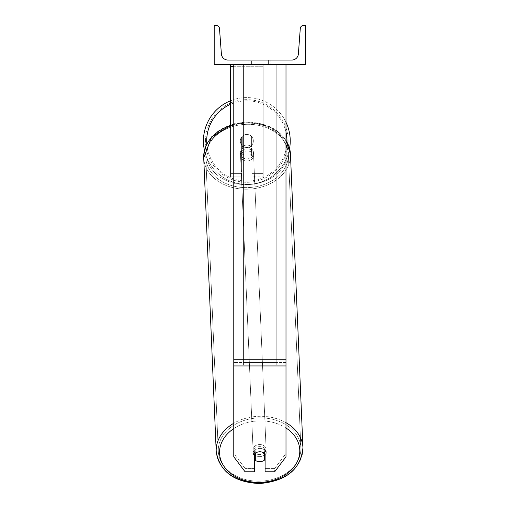 <?xml version="1.0" encoding="UTF-8"?>
<svg xmlns="http://www.w3.org/2000/svg" width="509" height="509" viewBox="0 0 509 509"><rect width="100%" height="100%" fill="white"/><g stroke="black" fill="none" stroke-linecap="round" stroke-linejoin="round"><path stroke-width="0.38" stroke-dasharray="2.54 1.91" d="M259.883 448.423A6.528 5.001 180 0 1 265.106 450.427L265.106 471.779L274.688 471.779L274.688 468.426L265.106 468.426L265.106 471.779L265.106 450.427L265.106 468.426L274.688 468.426L285.994 453.424L285.994 64.611L233.777 64.611L233.777 359.239L233.777 64.611L285.994 64.611L233.777 64.611L233.777 456.783L233.777 362.593L233.777 453.424L245.083 468.426L245.083 471.779L233.777 456.783L233.777 453.424L245.083 468.426L245.083 471.779L254.665 471.779L254.665 453.78A6.528 5.001 180 0 1 259.883 451.782A6.528 5.001 180 0 1 265.106 453.78L265.106 450.427A6.528 5.001 0 0 0 259.883 448.423A6.528 5.001 180 0 0 254.665 450.427L254.665 453.78L254.665 450.427A6.528 5.001 0 0 1 259.883 448.423M254.665 468.426L245.083 468.426L254.665 468.426L254.665 450.427L254.665 468.426M285.994 64.611L285.994 456.783L274.688 471.779L274.688 468.426L285.994 453.424L285.994 456.783L285.994 64.611L233.777 64.611M230.513 66.711L230.513 64.611L263.147 64.611L230.513 64.611L230.513 176.877L230.513 64.611L230.513 176.877L230.513 66.711L263.147 66.711L263.147 64.611L230.513 64.611L263.147 64.611L230.513 64.611L230.513 173.614L230.513 64.611L263.147 64.611L263.147 176.877L263.147 64.611L263.147 173.614L263.147 64.611L263.147 173.614L263.147 64.611L263.147 169.045L252.05 169.045L252.05 137.061L252.05 173.614L252.05 147.088A6.528 5.001 0 0 0 246.833 145.09A6.528 5.001 180 0 0 241.61 147.088L241.61 149.188A6.528 5.001 0 0 1 246.833 147.184A6.528 5.001 0 0 1 252.05 149.188L252.05 147.088A6.528 5.001 180 0 0 246.833 145.09A6.528 5.001 0 0 0 241.61 147.088L241.61 137.061A6.528 6.528 0 0 1 252.05 137.061L252.05 176.877L263.147 176.877L263.147 66.711L233.777 66.711M230.513 64.611L230.513 169.045L241.61 169.045L241.61 176.877L241.61 149.188A6.528 5.001 180 0 1 246.833 147.184A6.528 5.001 180 0 1 252.05 149.188L252.05 173.614L263.147 173.614L252.05 173.614L252.05 169.045L252.05 176.877L263.147 176.877L263.147 169.045L252.05 169.045L252.05 137.061A6.528 6.528 0 0 0 241.61 137.061L241.61 169.045L241.61 137.061A6.528 6.528 0 0 1 252.05 137.061A6.528 6.528 0 0 0 241.61 137.061L241.61 169.045L230.513 169.045L230.513 174.078L230.513 124.788M203.428 140.98A43.405 43.405 0 0 0 246.833 184.385A43.405 43.405 0 0 0 290.238 140.98A43.405 43.405 0 0 0 246.833 97.575A43.405 43.405 0 0 0 203.428 140.98M289.589 148.431A43.405 43.405 0 0 1 204.446 150.327M253.355 140.98A6.528 6.528 0 0 0 246.833 134.452A6.528 6.528 0 0 0 240.305 140.98A6.528 6.528 0 0 0 246.833 147.508A6.528 6.528 0 0 0 253.355 140.98A6.528 6.528 0 0 1 251.401 145.638L251.401 136.317A6.528 6.528 0 0 0 242.265 136.317L242.265 145.638A6.528 6.528 0 0 1 242.265 136.317L242.265 145.638A6.528 6.528 0 0 0 251.401 145.638L251.401 136.317L251.401 145.638A6.528 6.528 0 0 0 246.833 134.452A6.528 6.528 0 0 0 240.305 140.98A6.528 6.528 0 0 0 246.833 147.508A6.528 6.528 0 0 0 253.355 140.98A6.528 6.528 0 0 1 246.833 147.508A6.528 6.528 0 0 1 242.265 136.317L242.265 145.638A6.528 6.528 0 0 0 251.401 145.638L251.401 136.317A6.528 6.528 0 0 1 253.355 140.98A6.528 6.528 0 0 0 246.833 134.452A6.528 6.528 0 0 0 240.305 140.98A6.528 6.528 0 0 0 246.833 147.508A6.528 6.528 0 0 0 251.401 136.317A6.528 6.528 0 0 0 242.265 136.317L242.265 145.638A6.528 6.528 0 0 1 246.833 134.452A6.528 6.528 0 0 1 253.355 140.98M230.513 100.757A43.405 43.405 0 0 1 285.994 122.262M205.515 140.98A41.318 41.318 0 0 1 246.833 99.662A41.318 41.318 0 0 1 288.145 140.98A41.318 41.318 0 0 1 246.833 182.298A41.318 41.318 0 0 1 205.515 140.98A41.318 41.318 0 0 0 246.833 182.298A41.318 41.318 0 0 0 288.145 140.98A41.318 41.318 0 0 0 246.833 99.662A41.318 41.318 0 0 0 205.515 140.98M259.666 446.635A6.528 5.001 -2.4 0 0 253.145 451.909A6.528 5.001 -2.4 0 0 259.666 456.637A6.528 5.001 -2.4 0 0 266.188 451.356A6.528 5.001 -2.4 0 0 259.666 446.635A6.528 5.001 177.6 0 0 253.145 451.909A6.528 5.001 177.6 0 0 259.666 456.637A6.528 5.001 177.6 0 0 266.188 451.356A6.528 5.001 177.6 0 0 259.666 446.635M265.106 455.619A6.528 5.001 177.6 0 0 266.239 452.616A6.528 5.001 177.6 0 0 264.286 449.243L264.445 453.016A6.528 5.001 -2.4 0 0 259.883 451.668A6.528 5.001 -2.4 0 0 255.314 453.175L255.314 460.321A6.528 5.001 -2.4 0 0 259.883 461.669A6.528 5.001 -2.4 0 0 264.445 460.155L264.286 456.382A6.528 5.001 -2.4 0 0 266.239 452.616A6.528 5.001 -2.4 0 0 264.286 449.243L264.286 456.382A6.528 5.001 177.6 0 0 264.445 456.255M255.149 453.341L255.149 449.402A6.528 5.001 -2.4 0 0 253.196 453.169A6.528 5.001 -2.4 0 0 255.149 456.541L255.149 449.402L255.314 453.175A6.528 5.001 177.6 0 1 259.883 451.668A6.528 5.001 177.6 0 1 264.445 453.016L264.445 453.207M255.314 460.321L255.149 456.541M246.992 148.863A6.528 5.001 -2.4 0 0 240.471 154.138A6.528 5.001 -2.4 0 0 246.992 158.865A6.528 5.001 -2.4 0 0 253.514 153.584A6.528 5.001 -2.4 0 0 246.992 148.863A6.528 5.001 177.6 0 0 240.471 154.138A6.528 5.001 177.6 0 0 246.992 158.865A6.528 5.001 177.6 0 0 253.514 153.584A6.528 5.001 177.6 0 0 246.992 148.863M251.395 146.439A6.528 5.001 -2.4 0 0 246.833 145.09A6.528 5.001 -2.4 0 0 242.265 146.598L242.373 149.112A6.528 5.001 -2.4 0 0 240.42 152.885A6.528 5.001 -2.4 0 0 242.373 156.257L242.265 153.737A6.528 5.001 -2.4 0 0 246.833 155.086A6.528 5.001 -2.4 0 0 251.395 153.578L251.503 156.098A6.528 5.001 -2.4 0 0 253.457 152.325A6.528 5.001 -2.4 0 0 251.503 148.952L251.503 156.098A6.528 5.001 177.6 0 0 253.457 152.325A6.528 5.001 177.6 0 0 251.503 148.952L251.395 146.439A6.528 5.001 177.6 0 0 246.833 145.09A6.528 5.001 177.6 0 0 242.265 146.598L242.373 149.112A6.528 5.001 177.6 0 0 240.42 152.885A6.528 5.001 177.6 0 0 242.373 156.257L242.265 153.737A6.528 5.001 177.6 0 0 246.833 155.086A6.528 5.001 177.6 0 0 251.395 153.578L251.395 146.439M247.081 160.959A6.528 5.001 -2.4 0 0 253.603 155.684A6.528 5.001 -2.4 0 0 247.081 150.963A6.528 5.001 -2.4 0 0 240.56 156.238A6.528 5.001 -2.4 0 0 247.081 160.959A6.528 5.001 177.6 0 0 253.603 155.684A6.528 5.001 177.6 0 0 247.081 150.963A6.528 5.001 177.6 0 0 240.56 156.238A6.528 5.001 177.6 0 0 247.081 160.959M259.577 444.535A6.528 5.001 177.6 0 1 266.099 449.256A6.528 5.001 177.6 0 1 259.577 454.537A6.528 5.001 177.6 0 1 253.056 449.816A6.528 5.001 177.6 0 1 259.577 444.535A6.528 5.001 -2.4 0 1 266.099 449.256A6.528 5.001 -2.4 0 1 259.577 454.537A6.528 5.001 -2.4 0 1 253.056 449.816A6.528 5.001 -2.4 0 1 259.577 444.535M259.577 481.19A41.318 31.641 177.6 0 1 218.297 451.292A41.318 31.641 177.6 0 1 259.577 417.889A41.318 31.641 177.6 0 1 300.857 447.78A41.318 31.641 177.6 0 1 259.577 481.19A41.318 31.641 -2.4 0 1 218.297 451.292A41.318 31.641 -2.4 0 1 259.577 417.889A41.318 31.641 -2.4 0 1 300.857 447.78A41.318 31.641 -2.4 0 1 259.577 481.19M247.081 124.311A41.318 31.641 -2.4 0 0 205.801 157.72A41.318 31.641 -2.4 0 0 247.081 187.611A41.318 31.641 -2.4 0 0 288.361 154.202A41.318 31.641 -2.4 0 0 247.081 124.311A41.318 31.641 177.6 0 0 205.801 157.72A41.318 31.641 177.6 0 0 247.081 187.611A41.318 31.641 177.6 0 0 288.361 154.202A41.318 31.641 177.6 0 0 247.081 124.311M281.897 63.962L237.868 63.962L281.897 63.962L281.897 64.611L237.868 64.611L281.897 64.611M237.868 63.962L237.868 64.611M305.572 64.611L214.194 64.611L214.194 25.45L216.23 25.45A3.264 3.264 0 0 1 219.487 28.472L221.396 54.005A6.528 6.528 0 0 0 227.905 60.043L291.867 60.043A6.528 6.528 0 0 0 298.376 54.005L300.285 28.472A3.264 3.264 0 0 1 303.542 25.45L305.572 25.45L305.572 64.611M267.359 64.611L246.101 64.611L267.359 64.611L267.359 63.962L273.25 63.962L273.25 64.611M257.847 63.962L246.623 63.962L255.798 63.962L255.804 64.611L272.729 64.611L246.623 64.611L258.903 64.611L255.804 64.611L255.798 63.962L265.272 63.962L265.272 64.611L265.272 63.962L272.729 63.962L272.729 64.611L246.598 64.611L272.729 64.611L268.097 64.611L272.729 64.611L272.729 63.962L257.847 63.962L257.847 64.611M251.401 64.611L270.864 64.611L251.401 64.611L251.401 60.043L270.864 60.043L270.864 64.611L268.37 64.611L270.864 64.611L270.864 60.043L268.37 60.043L268.37 64.611L268.37 60.043L270.864 60.043L248.901 60.043L268.37 60.043L248.901 60.043L251.401 60.043L251.401 64.611M269.675 64.611L250.097 64.611L279.848 64.611L250.097 64.611L269.675 64.611L269.675 63.962L250.097 63.962L250.097 64.611L250.097 63.962L250.097 64.611L250.097 63.962L269.675 63.962L269.675 64.611L269.675 63.962L269.675 64.611L269.675 63.962L279.848 63.962L279.848 64.611L279.848 63.962L269.675 63.962L269.675 64.611L269.675 63.962L250.097 63.962L269.675 63.962L269.675 64.611M268.37 60.043L268.37 64.611L268.37 60.043M255.276 63.962L272.512 63.962L246.343 63.962L255.276 63.962L255.276 64.611L272.512 64.611L255.276 64.611M249.187 63.962L249.187 64.611M246.343 63.962L246.343 64.611L246.343 63.962M272.512 63.962L272.512 64.611L264.585 64.611L272.512 64.611L272.512 63.962M264.585 63.962L264.585 64.611L264.585 63.962M263.388 63.962L263.388 64.611M279.848 63.962L269.675 63.962L279.848 63.962M265.978 63.962L246.623 63.962L257.21 63.962L246.623 63.962L246.623 64.611L246.623 63.962L272.729 63.962L272.729 64.611L272.729 63.962L265.978 63.962L265.978 64.611M263.032 63.962L263.032 64.611M246.623 63.962L246.623 64.611L246.598 63.962L272.729 63.962L272.729 64.611L272.729 63.962L272.729 64.611L272.729 63.962L246.598 63.962M257.21 63.962L257.21 64.611M256.129 63.962L259.603 63.962L256.129 63.962L256.129 64.611L252.699 64.611L259.603 64.611L256.129 64.611M273.25 63.962L246.101 63.962L255.76 63.962L252.699 63.962L252.699 64.611M252.699 63.962L259.603 63.962L259.603 64.611L259.603 63.962L266.652 63.962L266.652 64.611M246.101 63.962L246.101 64.611M251.541 63.962L251.541 64.611M255.76 63.962L255.76 64.611M266.652 63.962L263.477 63.962L263.477 64.611M263.477 63.962L267.359 63.962M268.097 63.962L268.097 64.611L268.097 63.962L272.729 63.962L272.729 64.611L272.729 63.962L268.097 63.962M255.124 63.962L262.498 63.962L255.124 63.962L255.124 64.611L262.498 64.611L255.124 64.611M262.498 63.962L262.498 64.611L262.498 63.962M255.804 63.962L252.623 63.962L252.623 64.611L252.623 63.962L258.903 63.962L258.903 64.611L258.903 63.962L255.804 63.962M255.314 453.214L255.149 449.402A6.528 5.001 177.6 0 0 253.196 453.169A6.528 5.001 177.6 0 0 254.665 456.14M276.202 362.593L243.569 362.593L243.569 64.611L276.202 64.611L243.569 64.611L243.569 365.042L243.569 67.061L276.202 67.061L276.202 64.611L276.202 365.042L243.569 365.042L243.569 67.061L276.202 67.061L276.202 64.611L276.202 362.593L243.569 362.593L243.569 365.042L276.202 365.042L276.202 67.061L276.202 362.593M285.994 362.593L233.777 362.593L285.994 362.593M285.994 359.239L233.777 359.239M285.994 365.952L233.777 365.952M241.61 174.078L230.513 174.078L241.61 174.078M263.147 174.078L252.05 174.078L263.147 174.078M263.147 171.985L252.05 171.985L263.147 171.985M241.61 171.985L230.513 171.985L241.61 171.985M263.147 169.045L252.05 169.045L263.147 169.045M241.61 169.045L230.513 169.045L241.61 169.045M286.974 140.98A40.141 40.141 0 0 1 246.833 181.121A40.141 40.141 0 0 1 206.692 140.98A40.141 40.141 0 0 1 246.833 100.839A40.141 40.141 0 0 1 286.974 140.98M206.8 143.945A40.141 40.141 0 0 0 247.864 181.109A40.141 40.141 0 0 0 286.961 141.877M285.994 132.168A40.141 40.141 0 0 0 230.513 104.307M233.777 428.597A40.141 30.737 -2.4 0 1 259.666 420.886A40.141 30.737 177.6 0 1 299.795 450.929A40.141 30.737 177.6 0 1 259.666 482.386A40.141 30.737 177.6 0 1 219.538 452.342A40.141 30.737 177.6 0 1 259.666 420.886A40.141 30.737 -2.4 0 1 285.994 427.967M259.577 482.786A43.405 33.238 -2.4 0 0 302.944 447.691A43.405 33.238 -2.4 0 0 259.577 416.286A43.405 33.238 -2.4 0 0 216.21 451.381A43.405 33.238 -2.4 0 0 259.577 482.786A43.405 33.238 177.6 0 0 302.944 447.691C300.864 469.177 286.427 481.132 259.635 483.55C234.134 482.341 219.659 471.62 216.21 451.381A43.405 33.238 177.6 0 0 259.577 482.786M233.777 124.546A43.405 33.238 -2.4 0 1 247.081 122.707A43.405 33.238 177.6 0 1 290.448 154.112A43.405 33.238 177.6 0 1 247.081 189.208A43.405 33.238 177.6 0 1 203.715 157.809A43.405 33.238 177.6 0 1 247.081 122.707A43.405 33.238 -2.4 0 1 285.994 140.567M246.992 184.614A40.141 30.737 -2.4 0 0 287.121 153.158A40.141 30.737 -2.4 0 0 246.992 123.114A40.141 30.737 -2.4 0 0 206.864 154.571A40.141 30.737 -2.4 0 0 246.992 184.614A40.141 30.737 177.6 0 0 287.121 153.158A40.141 30.737 177.6 0 0 246.992 123.114A40.141 30.737 177.6 0 0 206.864 154.571A40.141 30.737 177.6 0 0 246.992 184.614M255.353 63.962L255.353 64.611M255.868 63.962L255.868 64.611M256.205 63.962L256.205 64.611M259.749 63.962L259.749 64.611M259.673 63.962L259.673 64.611L259.673 63.962M259.603 63.962L259.603 64.611M255.728 63.962L255.728 64.611M285.994 422.693A43.405 33.238 177.6 0 0 259.577 416.286A43.405 33.238 177.6 0 0 233.777 423.259M302.944 447.691L290.448 154.112A43.405 33.238 -2.4 0 1 247.081 189.208A43.405 33.238 -2.4 0 1 203.715 157.809L203.715 157.809C205.795 136.323 220.232 124.368 247.024 121.95L269.891 126.626L285.994 140.242M241.61 173.614L230.513 173.614L241.61 173.614M241.61 176.877L230.513 176.877L241.61 176.877M290.448 154.112C287 133.88 272.525 123.153 247.024 121.95L233.777 123.795M266.188 451.356L266.239 452.616L266.188 451.356M253.196 453.169L253.145 451.909L253.196 453.169M253.514 153.584L253.457 152.325L253.514 153.584M240.471 154.138L240.42 152.885L240.471 154.138M253.603 155.684L266.099 449.256L253.603 155.684M205.801 157.72L218.297 451.292L205.801 157.72M288.361 154.202L300.857 447.78L288.361 154.202M240.56 156.238L253.056 449.816L240.56 156.238M248.901 64.611L248.901 60.043L248.901 64.611"/><path stroke-width="0.76" d="M285.994 365.952L233.777 365.952L233.777 456.783L245.083 471.779L254.665 471.779L254.665 453.78A6.528 5.001 0 0 1 259.883 451.782A6.528 5.001 0 0 1 265.106 453.78L265.106 471.779L274.688 471.779L285.994 456.783L285.994 64.611M233.777 365.952L233.777 64.611M230.513 124.788L230.513 66.711L233.777 66.711M230.513 64.611L230.513 66.711M285.994 122.262A43.405 43.405 0 0 1 289.589 148.431M204.446 150.327A43.405 43.405 0 0 1 230.513 100.757M305.572 64.611L214.194 64.611L214.194 25.45L216.23 25.45A3.264 3.264 0 0 1 219.487 28.472L221.396 54.005A6.528 6.528 0 0 0 227.905 60.043L291.867 60.043A6.528 6.528 0 0 0 298.376 54.005L300.285 28.472A3.264 3.264 0 0 1 303.542 25.45L305.572 25.45L305.572 64.611M254.665 456.14A6.528 5.001 177.6 0 0 255.149 456.541L255.314 460.321A6.528 5.001 177.6 0 0 259.883 461.669A6.528 5.001 177.6 0 0 264.445 460.155L264.445 453.207M255.314 460.321L255.314 453.214M264.445 456.255A6.528 5.001 177.6 0 0 265.106 455.619M255.149 456.541L255.149 453.341M285.994 359.239L233.777 359.239M230.513 104.307A40.141 40.141 0 0 0 206.8 143.945M286.961 141.877A40.141 40.141 0 0 0 285.994 132.168M285.994 427.967A40.141 30.737 -2.4 0 1 297.25 461.746A40.141 30.737 -2.4 0 1 259.666 482.386A40.141 30.737 -2.4 0 1 221.981 462.859A40.141 30.737 -2.4 0 1 233.777 428.597M233.777 423.259A43.405 33.238 177.6 0 0 216.21 451.381L203.715 157.809A43.405 33.238 -2.4 0 1 233.777 124.546M233.777 123.795L211.699 136.813L203.715 157.809L216.21 451.381C219.659 471.62 234.134 482.341 259.635 483.55C286.427 481.132 300.864 469.177 302.944 447.691A43.405 33.238 177.6 0 0 285.994 422.693M285.994 140.567A43.405 33.238 -2.4 0 1 290.448 154.112L302.944 447.691M285.994 140.242L290.448 154.112"/></g></svg>
